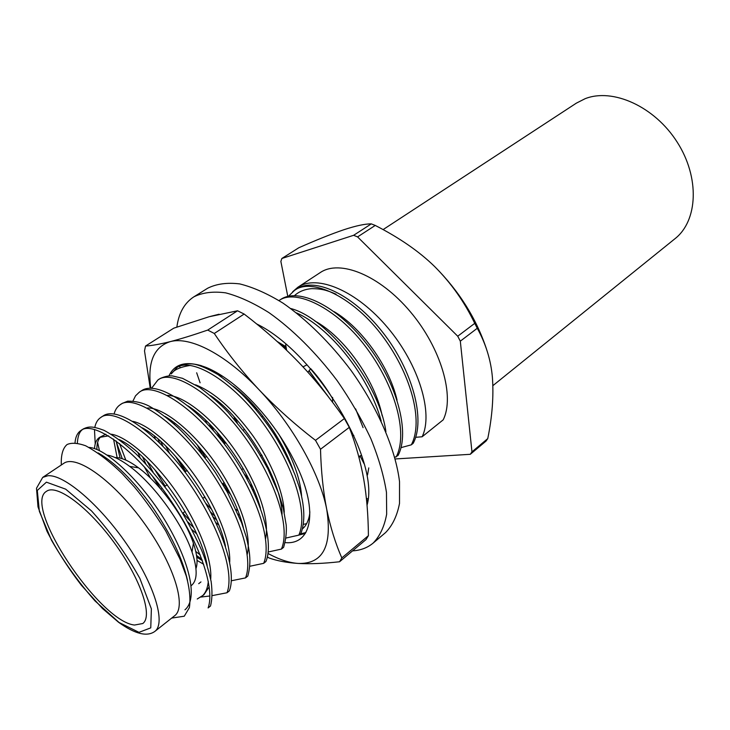 <?xml version="1.0" encoding="UTF-8"?>
<svg xmlns="http://www.w3.org/2000/svg" width="730" height="730" viewBox="0 0 730 730"><rect width="100%" height="100%" fill="white"/><g stroke="black" fill="none" stroke-linecap="round" stroke-linejoin="round"><path stroke-width="1.09" d="M352.079 435.025L353.84 435.399M332.624 397.448L332.533 402.212M361.688 455.639L359.99 455.757L359.105 457.965M359.99 455.757L364.097 463.778M366.36 498.143L367.957 499.165M367.701 501.309L366.506 499.493M274.991 483.005L274.516 482.895M267.244 467.647L268.594 467.966M233.773 418.628L235.352 419.376M222.76 438.803L225.597 442.891M259.953 326.62L260.062 325.826M307.887 372.218L310.624 368.832M285.649 344.743L286.635 350.291M302.996 366.862L307.029 364.817M367.035 505.215C380.385 460.429 315.917 352.736 256.714 323.965M219.055 314.228L210.322 316.418M219.374 434.742L224.785 443.475M243.081 468.605L243.51 469.135M219.876 403.033L220.706 404.831M352.526 550.876C360.611 550.383 367.473 547.792 373.121 543.111C379.901 536.139 384.418 526.476 386.672 514.112L386.462 492.376C383.87 475.86 378.688 457.993 370.904 438.785C361.715 419.221 350.5 399.894 337.287 380.823C316.391 352.982 292.474 329.212 268.896 312.595C253.42 302.904 238.993 296.316 225.634 292.849C213.178 291.197 202.584 292.52 193.87 296.827C184.416 302.996 178.75 313.07 176.861 327.067M179.644 365.94L180.064 367.719M196.151 411.866L197.027 413.673M373.121 543.111L385.577 532.581C392.475 525.527 397.12 515.8 399.52 503.399L399.529 481.663C395.578 449.333 377.967 408.207 351.221 370.676C330.498 343.082 306.682 319.576 283.13 303.215C267.645 293.688 253.191 287.255 239.768 283.915C227.24 282.382 216.554 283.815 207.712 288.204L193.87 296.827M196.671 372.784L200.093 382.803M171.687 618.082L184.261 616.211L189.371 607.652C190.676 599.056 189.636 588.517 186.26 576.016L179.872 558.806L165.71 530.938C155.289 514.176 144.896 499.566 134.539 487.129L122.293 473.743C109.92 461.634 97.674 452.29 85.565 445.729C77.572 442.946 71.403 442.544 67.069 444.543C62.835 448.12 60.919 454.936 61.311 464.983M75.008 442.864C75.491 436.914 77.462 432.79 80.921 430.499C92.728 420.535 131.427 446.778 162.982 489.502C196.443 534.816 215.98 586.382 208.105 607.935L210.486 606.019C212.193 599.677 212.412 591.519 211.143 581.536C208.379 569.373 205.157 558.824 201.471 549.891C192.939 531.212 184.124 514.924 175.008 501.036L168.511 491.692C156.357 475.851 145.617 463.34 136.291 454.179C124.867 443.657 114.062 435.691 103.897 430.28C92.217 425.991 88.786 426.411 83.412 428.857L83.074 429.085M209.218 586.82L203.852 594.822L197.237 599.002L202.63 595.68M201.024 597.04L209.857 595.99M212.238 595.616L227.021 592.751L229.348 590.88C237.743 569.254 218.79 517.068 186.214 473.642C153.729 430.07 116.691 406.254 103.231 415.863L100.758 417.487M231.273 580.788L245.535 577.895L247.817 576.052C251.175 563.277 250.28 553.194 246.202 536.696L241.575 522.689L227.577 492.613L215.304 472.42L208.05 462.035C197.182 448.01 187.163 436.54 177.983 427.643C167.124 417.952 157.507 410.771 149.112 406.099C142.606 402.759 135.461 401.108 127.695 401.144L122.175 403.435M249.934 566.243L263.667 563.341L265.902 561.543C275.228 539.461 257.517 487.786 225.46 445.455C193.505 402.978 156.056 380.467 141.602 390.696L139.229 392.256C152.534 381.398 191.944 405.497 222.686 446.641C255.345 490.25 272.993 541.076 263.667 563.341M268.147 552.008L281.424 549.088L283.614 547.327C285.877 539.433 286.735 531.997 286.196 525.007L283.267 508.18L278.723 493.517L267.855 468.824C259.816 454.388 252.817 443.11 246.877 435.016L228.107 412.35C220.624 404.411 211.125 396.098 199.609 387.42L182.536 378.332L172.435 375.923C168.922 375.567 164.843 376.424 160.198 378.487L159.852 378.724M286.005 538.037L298.816 535.127L300.97 533.402C305.332 521.275 304.684 505.598 299.008 486.353L294.947 474.637C288.678 459.882 281.753 446.441 274.17 434.304C265.419 420.973 255.427 408.399 244.185 396.591C237.962 390.176 229.202 382.821 217.914 374.536C207.767 368.659 199.737 365.173 193.815 364.087M303.461 524.35L306.664 523.647M394.802 457.363L398.069 455.456C410.388 432.05 396.828 382.429 366.715 343.985C336.722 305.396 298.232 287.301 280.63 299.501L279.015 300.559M400.989 447.636L411.309 444.835L413.18 443.329C425.791 419.805 412.687 370.438 382.803 332.433C353.046 294.281 314.484 276.652 296.572 289.053L294.555 290.367C311.226 277.5 351.887 296.353 380.44 333.364C410.871 372.537 423.975 421.11 411.309 444.835M422.132 436.768C433.51 413.563 419.066 364.945 387.895 327.907C356.851 290.704 317.03 274.06 297.867 287.246L320.242 272.582C339.797 259.15 379.673 275.164 410.36 311.783C441.175 348.228 454.991 396.499 443.174 419.859L422.132 436.768L415.644 437.306M206.49 562.219L206.617 562.775M200.96 581.919L198.706 583.69M470.284 454.306L471.963 451.861L487.759 438.593L486.052 441.057L470.284 454.306L395.231 458.96M487.759 438.593C492.23 416.62 493.781 396.226 492.403 377.41C490.952 360.355 485.906 343.976 477.283 328.263L460.311 341.166L471.963 451.861M460.311 341.166L457.728 336.22L474.737 323.353L477.283 328.263M474.737 323.353C464.563 302.074 451.204 283.149 434.669 266.569C419.266 251.512 399.465 237.807 375.247 225.433L357.572 236.903L457.728 336.22M357.572 236.903L353.621 235.297L371.296 223.882C365.1 223.809 355.93 225.771 343.775 229.768C331.247 234.029 316.254 240.024 298.798 247.762L281.862 258.475L353.621 235.297M281.862 258.475L280.868 261.422L287.793 296.416M371.296 223.882L375.247 225.433M434.669 266.569C458.942 290.932 476.161 318.253 486.317 348.529M297.867 287.246L292.648 291.763M336.046 294.199C326.064 289.783 321.063 288.797 311.984 288.633C304.866 289.153 299.045 291.48 294.5 295.613M195.959 568.588C198.003 562.848 197.146 554.398 193.395 543.22C185.073 518.044 159.916 483.47 138.508 467.811C129.028 460.803 121.253 457.391 115.167 457.573M101.306 455.173L101.917 455.055M107.301 455.128C113.551 456.159 121.034 459.927 129.739 466.434C153.893 484.163 182.564 523.565 192.017 551.989C197.684 569.199 197.52 580.323 191.497 585.387L191.141 585.661M134.475 625.044L142.761 623.529C153.145 616.23 140.726 578.99 114.446 543.01C88.284 506.93 56.666 483.671 46.519 491.308C22.064 505.251 99.125 621.413 134.475 625.044M288.441 296.261L294.555 290.367M154.824 631.432L174.589 615.782C187.181 606.822 173.704 563.505 143.354 521.968C113.159 480.313 76.084 454.17 63.683 463.404L42.714 477.393L47.833 475.759C63.784 474.098 99.773 504.631 127.139 544.717C154.632 584.757 166.093 623.274 154.824 631.432C147.004 637.034 134.922 633.987 118.589 622.288L102.51 608.546L81.358 585.241C67.744 567.447 56.292 549.462 47.003 531.276L38.006 506.903L36.5 488.251L42.714 477.393M397.056 400.058C389.081 365.739 360.793 327.122 334.103 311.646M279.024 300.559C295.623 288.332 336.119 308.024 364.671 345.39C395.122 384.993 408.453 433.456 396.162 456.989M382.191 415.845C374.974 379.618 343.383 336.192 314.84 320.99M296.471 312.896C329.741 327.423 369.161 376.242 381.188 421.027M256.239 409.886L253.273 404.849M355.629 408.882L363.084 427.652M368.778 467.903L367.528 474.938M332.597 398.635C325.945 387.384 318.654 377.401 310.724 368.687M286.005 346.741L277.19 341.494M250.919 402.321L252.808 405.88M279.052 442.024L281.734 444.853M243.145 427.515L244.404 429.413M258.018 500.479L257.17 499.804M190.831 408.216L190.658 407.705M301.59 495.971C300.267 478.269 292.648 457.664 278.741 434.14M223.07 376.552L215.952 373.295M257.553 500.734L258.283 501.236M201.608 365.766C191.479 362.81 183.44 363.275 177.472 367.172L176.158 368.029C190.347 356.651 230.142 379.445 260.373 419.586C292.502 462.126 309.009 512.451 298.816 535.127M284.244 512.296C283.587 492.714 271.405 461.898 252.799 435.627C233.299 409.092 214.218 392.156 195.549 384.801M174.178 422.834L174.762 424.65M236.046 509.421L237.98 510.918M215.012 516.329L210.632 512.095M163.027 446.331L160.728 441.458M151.603 388.223L157.89 380.011C171.632 368.896 211.244 392.329 241.73 432.972C274.124 476.033 291.197 526.613 281.424 549.088M265.574 538.722C270.009 519.021 257.462 482.594 234.357 449.324C212.695 418.336 183.321 395.176 167.48 395.423M158.182 439.232L159.596 442.882M213.142 516.931L216.618 519.915M190.713 521.567L182.911 513.062M153.063 472.064L147.25 461.606M133.024 400.898L135.534 395.815L139.238 392.247M247.187 554.526C252.261 535.127 239.257 497.55 215.204 462.884C192.683 430.618 162.325 406.783 147.241 408.043M142.724 457.181L145.9 464.006M152.588 476.361L160.518 488.799M187.865 521.996L193.833 527.754M201.991 559.518L196.543 555.43M122.275 458.723L116.161 441.449M114.09 413.928C115.23 409.731 117.265 406.665 120.204 404.73C133.024 394.163 172.216 418.956 203.223 460.612C236.146 504.777 254.405 555.849 245.535 577.895M229.713 562.191C230.78 542.29 217.221 507.605 195.53 476.59C175.118 447.536 148.628 424.504 132.76 421.347M116.106 440.911L120.112 458.112M196.771 557.136L202.402 560.649M95.228 443.895L94.471 429.441M94.827 427.278C95.776 422.725 97.765 419.458 100.767 417.487C113.095 407.212 152.05 432.707 183.33 474.892C216.518 519.632 235.398 570.951 227.021 592.751M210.705 579.173C212.393 559.381 198.304 523.41 175.538 490.77C154.149 460.274 126.5 436.321 111.279 434.222M105.804 434.231L99.572 437.38C96.515 439.442 94.836 443.156 94.517 448.539M100.868 436.659C98.112 439.259 96.78 443.512 96.88 449.406M184.955 609.805C198.213 598.755 190.083 562.063 164.898 520.225C140.616 480.313 105.832 448.357 89.115 447.426M385.905 431.704C379.372 382.995 327.378 317.897 290.695 308.507M328.737 397.248L309.118 370.776M245.7 397.056L246.676 399.164M283.441 449.945L285.293 451.715M327.241 395.332L309.018 370.895M286.333 348.584L278.249 342.461M233.855 416.675L237.359 422.843M261.459 455.027L262.326 455.949M194.244 410.37L194.718 411.583M293.159 470.175C281.734 437.836 256.54 403.726 233.189 386.197M282.045 514.376C282.127 480.559 243.793 417.277 210.45 395.605M170.866 420.352L171.176 421.493M238.144 514.176L239.568 515.197M165.883 446.267L169.579 453.321M205.769 503.317L211.791 509.586M260.473 508.171C249.934 470.312 215.825 423.528 187.975 405.871M154.368 436.084L155.262 438.739M215.989 522.744L218.699 524.907M154.596 469.399L165.226 486.171M243.373 527.653C233.992 487.895 194.618 433.383 165.035 416.474M138.143 453.011L140.187 458.029M144.367 466.954L150.562 478.223M183.248 521.074L184.453 522.324M192.036 529.706L196.662 533.831M119.51 443.493L125.815 460.092M195.768 551.442L200.257 554.983M204.719 558.267L205.696 558.952M225.488 546.295C217.239 505.388 172.91 443.648 142.314 427.844M113.551 439.086L117.129 457.619M197.036 560.412L203.67 564.281M97.592 442.517L99.435 450.547M201.507 596.675C205.404 593.563 207.667 588.444 208.296 581.308M207.183 565.513C200.522 523.912 150.562 453.859 119.282 439.615M108.597 435.856L99.572 437.38M82.207 429.778C79.388 431.868 77.772 436.321 77.353 443.137M187.528 580.45C182.527 558.231 170.473 533.256 151.375 505.507C132.641 479.948 114.884 462.409 98.121 452.901M383.113 229.585L576.353 103.149L585.095 98.705C612.707 87.737 654.591 106.452 677.175 142.122C699.997 177.655 697.862 220.852 675.004 238.692L492.896 385.641M197.255 444.908L202.073 454.188M224.831 487.74L230.799 494.73M302.558 528.721C307.248 525.171 309.785 516.612 309.83 511.712M168.977 375.84C174.899 363.148 187.327 360.355 206.28 367.482C216.7 371.752 227.824 379.034 239.65 389.3C265.236 412.395 285.083 439.67 299.2 471.115C318.335 514.896 310.15 545.118 285.156 542.591M241.603 521.32L240.809 520.682M177.061 367.482L171.212 373.961L176.797 367.628M171.212 373.961C173.868 369.8 180.246 366.953 190.357 365.42M201.964 366.287L204.902 366.935M216.874 431.877L221.044 439.743M244.404 474.162L249.268 479.911M300.231 533.986L305.888 532.526M205.458 420.033L206.535 423.044M255.208 495.296L256.577 496.528M209.528 424.02L211.143 428.026M252.27 489.018L254.405 491.108M305.341 533.438L296.143 535.774M228.654 490.542L222.96 483.47M205.303 457.445L200.166 448.266M252.863 487.558L249.988 484.455M213.598 430.8L211.244 425.782M267.326 556.908L268.905 557.912C276.889 560.822 286.653 562.666 298.205 563.441C309.894 564.098 323.682 563.533 339.569 561.753L341.832 557.921C335.462 543.439 330.425 527.233 326.712 509.294C323.162 491.263 321.1 471.252 320.507 449.269L315.497 440.336C294.774 424.367 275.967 407.513 259.086 389.784C242.378 371.926 227.45 353.156 214.291 333.473L207.721 330.07C192.957 335.161 180.438 339.021 170.163 341.649C160.043 344.177 151.831 345.646 145.525 346.047L144.513 350.92L150.234 388.214M267.965 553.449C279.024 559.49 289.107 562.821 298.205 563.441C322.916 564.18 332.415 546.131 326.712 509.294C320.005 473.934 292.529 424.823 259.086 389.784C225.734 354.251 190.065 336.055 170.163 341.649C153.793 346.996 147.341 362.518 150.8 388.205M175.51 456.305L185.411 471.708M204.409 497.176L206.617 499.84M206.508 499.658L204.455 497.139M185.758 471.452L178.357 459.535M207.721 330.07L237.551 310.788L209.118 316.747L173.776 328.162L145.525 346.047M237.551 310.788L244.148 314.046L214.291 333.473M315.497 440.336L344.405 418.546C329.431 397.166 314.146 378.377 298.543 362.162C282.902 345.92 264.78 329.887 244.148 314.046M344.405 418.546L349.278 427.36L320.507 449.269M341.832 557.921L368.413 535.665C368.23 515.207 366.697 496.519 363.796 479.61C360.693 461.907 355.857 444.497 349.278 427.36M368.413 535.665L366.022 539.57L339.569 561.753M46.41 482.165L37.294 490.432L39.347 511.292L51.483 540.2C63.838 561.79 78.356 582.038 95.037 600.945L119.054 622.489L138.983 632.344L150.763 627.864L151.375 608.866L139.895 578.498C126.5 554.335 110.376 531.805 91.515 510.909L65.663 489.155L46.41 482.165M262.873 416.173L261.869 416.894M244.559 429.304L243.273 430.226M225.862 442.709L224.256 443.858M206.745 456.405L204.856 457.765M187.218 470.412L184.982 472.009M167.261 484.72L164.706 486.554M162.142 488.388L160.919 489.264M279.836 441.449L278.979 442.079M261.696 454.845L260.555 455.693M243.172 468.541L241.73 469.6M224.238 482.53L222.513 483.798M204.893 496.82L202.831 498.344M185.11 511.429L182.737 513.181M138.508 467.811L129.739 466.434M193.395 543.22L192.017 551.989M160.198 378.496L157.881 380.02M122.604 403.161L120.194 404.739M83.421 428.866L80.911 430.508"/></g></svg>
